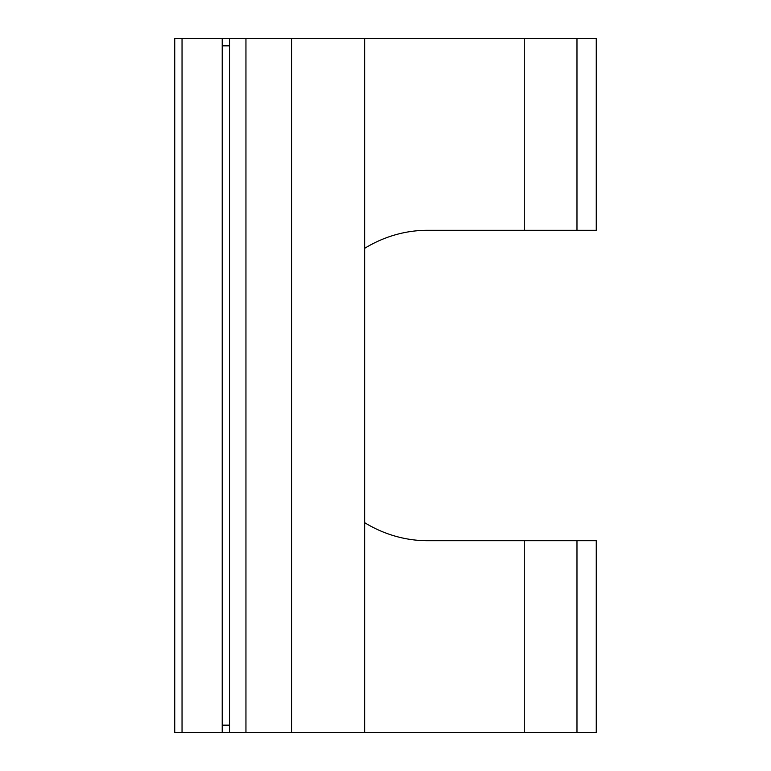 <?xml version="1.0" encoding="UTF-8"?>
<svg xmlns="http://www.w3.org/2000/svg" width="771" height="771" viewBox="0 0 771 771"><rect width="100%" height="100%" fill="white"/><g stroke="black" fill="none" stroke-linecap="round" stroke-linejoin="round"><path stroke-width="1.16" d="M576.978 540.712L576.978 732.45L524.28 732.45L524.28 540.712L596.262 540.712L596.262 732.45L576.978 732.45M576.978 230.288L596.262 230.288L596.262 38.55L576.978 38.55L576.978 230.288L427.558 230.288A155.212 134.424 -90 0 0 364.644 248.339M576.978 38.55L364.644 38.55L364.644 732.45L524.28 732.45M364.644 522.661A155.212 134.424 -90 0 0 427.558 540.712L524.28 540.712M364.644 732.45L182.043 732.45L182.043 38.55L174.738 38.55L174.738 732.45L182.043 732.45M182.043 38.55L364.644 38.55M229.517 45.855L222.212 45.855L222.212 38.55M229.517 725.145L222.212 725.145L222.212 732.45M229.517 38.55L229.517 732.45M524.28 230.288L524.28 38.55M222.212 45.855L222.212 725.145M291.602 38.55L291.602 732.45M245.949 38.55L245.949 732.45"/></g></svg>
